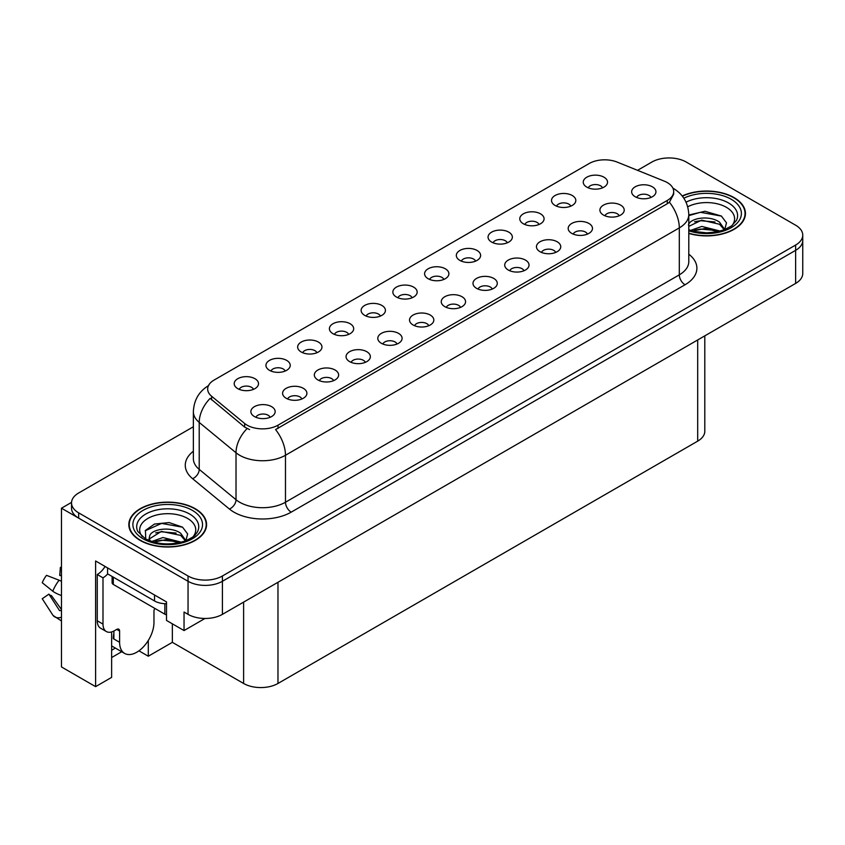 <?xml version="1.0" encoding="UTF-8"?>
<svg xmlns="http://www.w3.org/2000/svg" width="845" height="845" viewBox="0 0 845 845"><rect width="100%" height="100%" fill="white"/><g stroke="black" fill="none" stroke-linecap="round" stroke-linejoin="round"><path stroke-width="1.27" d="M443.847 279.441A7.288 4.204 0 0 0 441.893 277.392A7.288 4.204 0 0 0 434.71 276.326A7.288 4.204 0 0 0 429.63 279.441M445.336 268.794A12.147 7.013 0 0 0 429.767 268.013A12.147 7.013 0 0 0 425.743 276.727A12.147 7.013 0 0 0 428.151 278.713A12.147 7.013 0 0 0 447.744 276.727A12.147 7.013 0 0 0 445.336 268.794M412.117 297.757A7.288 4.204 0 0 0 410.163 295.708A7.288 4.204 0 0 0 402.98 294.641A7.288 4.204 0 0 0 397.9 297.757M413.596 287.11A12.147 7.013 0 0 0 398.027 286.328A12.147 7.013 0 0 0 394.002 295.053A12.147 7.013 0 0 0 396.421 297.028A12.147 7.013 0 0 0 416.015 295.053A12.147 7.013 0 0 0 413.596 287.11M380.387 316.083A7.288 4.204 0 0 0 378.433 314.034A7.288 4.204 0 0 0 371.251 312.967A7.288 4.204 0 0 0 366.17 316.083M381.866 305.436A12.147 7.013 0 0 0 366.297 304.654A12.147 7.013 0 0 0 362.273 313.368A12.147 7.013 0 0 0 364.691 315.354A12.147 7.013 0 0 0 384.285 313.368A12.147 7.013 0 0 0 381.866 305.436M587.444 234.107A7.288 4.204 0 0 0 585.49 232.058A7.288 4.204 0 0 0 578.307 230.991A7.288 4.204 0 0 0 573.216 234.107M588.923 223.46A12.147 7.013 0 0 0 573.354 222.679A12.147 7.013 0 0 0 569.329 231.393A12.147 7.013 0 0 0 571.738 233.378A12.147 7.013 0 0 0 591.331 231.393A12.147 7.013 0 0 0 588.923 223.46M492.255 289.064A7.288 4.204 0 0 0 490.29 287.015A7.288 4.204 0 0 0 483.108 285.948A7.288 4.204 0 0 0 478.027 289.064M493.733 278.417A12.147 7.013 0 0 0 478.164 277.635A12.147 7.013 0 0 0 474.14 286.349A12.147 7.013 0 0 0 476.548 288.335A12.147 7.013 0 0 0 496.142 286.349A12.147 7.013 0 0 0 493.733 278.417M602.506 187.843A7.288 4.204 0 0 0 600.552 185.794A7.288 4.204 0 0 0 593.37 184.728A7.288 4.204 0 0 0 588.278 187.843M603.985 177.196A12.147 7.013 0 0 0 588.416 176.415A12.147 7.013 0 0 0 584.391 185.129A12.147 7.013 0 0 0 586.8 187.115A12.147 7.013 0 0 0 606.393 185.129A12.147 7.013 0 0 0 603.985 177.196M523.984 270.749A7.288 4.204 0 0 0 522.02 268.689A7.288 4.204 0 0 0 514.837 267.622A7.288 4.204 0 0 0 509.757 270.749M525.463 260.091A12.147 7.013 0 0 0 509.894 259.309A12.147 7.013 0 0 0 505.87 268.034A12.147 7.013 0 0 0 508.278 270.02A12.147 7.013 0 0 0 527.871 268.034A12.147 7.013 0 0 0 525.463 260.091M619.174 215.781A7.288 4.204 0 0 0 617.22 213.732A7.288 4.204 0 0 0 610.037 212.665A7.288 4.204 0 0 0 604.946 215.781M620.652 205.134A12.147 7.013 0 0 0 605.083 204.353A12.147 7.013 0 0 0 601.059 213.077A12.147 7.013 0 0 0 603.467 215.052A12.147 7.013 0 0 0 623.061 213.077A12.147 7.013 0 0 0 620.652 205.134M285.198 371.039A7.288 4.204 0 0 0 283.244 368.99A7.288 4.204 0 0 0 276.061 367.924A7.288 4.204 0 0 0 270.97 371.039M286.677 360.392A12.147 7.013 0 0 0 271.108 359.611A12.147 7.013 0 0 0 267.083 368.325A12.147 7.013 0 0 0 269.492 370.311A12.147 7.013 0 0 0 289.085 368.325A12.147 7.013 0 0 0 286.677 360.392M365.325 362.347A7.288 4.204 0 0 0 363.371 360.297A7.288 4.204 0 0 0 356.189 359.231A7.288 4.204 0 0 0 351.108 362.347M366.804 351.7A12.147 7.013 0 0 0 351.235 350.907A12.147 7.013 0 0 0 347.211 359.632A12.147 7.013 0 0 0 349.619 361.618A12.147 7.013 0 0 0 369.212 359.632A12.147 7.013 0 0 0 366.804 351.7M539.047 224.485A7.288 4.204 0 0 0 537.093 222.436A7.288 4.204 0 0 0 529.91 221.369A7.288 4.204 0 0 0 524.819 224.485M540.525 213.838A12.147 7.013 0 0 0 524.956 213.056A12.147 7.013 0 0 0 520.932 221.77A12.147 7.013 0 0 0 523.34 223.756A12.147 7.013 0 0 0 542.934 221.77A12.147 7.013 0 0 0 540.525 213.838M301.866 398.977A7.288 4.204 0 0 0 299.912 396.928A7.288 4.204 0 0 0 292.729 395.861A7.288 4.204 0 0 0 287.638 398.977M303.344 388.33A12.147 7.013 0 0 0 287.775 387.549A12.147 7.013 0 0 0 283.751 396.273A12.147 7.013 0 0 0 286.159 398.259A12.147 7.013 0 0 0 305.753 396.273A12.147 7.013 0 0 0 303.344 388.33M555.714 252.423A7.288 4.204 0 0 0 553.76 250.373A7.288 4.204 0 0 0 546.578 249.307A7.288 4.204 0 0 0 541.487 252.423M557.193 241.776A12.147 7.013 0 0 0 541.624 240.994A12.147 7.013 0 0 0 537.6 249.708A12.147 7.013 0 0 0 540.008 251.694A12.147 7.013 0 0 0 559.601 249.708A12.147 7.013 0 0 0 557.193 241.776M397.055 344.021A7.288 4.204 0 0 0 395.101 341.971A7.288 4.204 0 0 0 387.918 340.905A7.288 4.204 0 0 0 382.838 344.021M398.534 333.374A12.147 7.013 0 0 0 382.965 332.592A12.147 7.013 0 0 0 378.94 341.306A12.147 7.013 0 0 0 381.359 343.292A12.147 7.013 0 0 0 400.952 341.306A12.147 7.013 0 0 0 398.534 333.374M570.776 206.159A7.288 4.204 0 0 0 568.822 204.11A7.288 4.204 0 0 0 561.64 203.043A7.288 4.204 0 0 0 556.549 206.159M572.255 195.512A12.147 7.013 0 0 0 556.686 194.73A12.147 7.013 0 0 0 552.662 203.455A12.147 7.013 0 0 0 555.07 205.43A12.147 7.013 0 0 0 574.663 203.455A12.147 7.013 0 0 0 572.255 195.512M460.514 307.379A7.288 4.204 0 0 0 458.56 305.33A7.288 4.204 0 0 0 451.378 304.263A7.288 4.204 0 0 0 446.297 307.379M462.004 296.732A12.147 7.013 0 0 0 446.424 295.951A12.147 7.013 0 0 0 442.4 304.675A12.147 7.013 0 0 0 444.819 306.65A12.147 7.013 0 0 0 464.412 304.675A12.147 7.013 0 0 0 462.004 296.732M475.587 261.126A7.288 4.204 0 0 0 473.622 259.066A7.288 4.204 0 0 0 466.44 258A7.288 4.204 0 0 0 461.359 261.126M477.066 250.469A12.147 7.013 0 0 0 461.497 249.687A12.147 7.013 0 0 0 457.472 258.412A12.147 7.013 0 0 0 459.881 260.397A12.147 7.013 0 0 0 479.474 258.412A12.147 7.013 0 0 0 477.066 250.469M428.785 325.705A7.288 4.204 0 0 0 426.831 323.656A7.288 4.204 0 0 0 419.648 322.589A7.288 4.204 0 0 0 414.568 325.705M430.263 315.058A12.147 7.013 0 0 0 414.694 314.277A12.147 7.013 0 0 0 410.67 322.991A12.147 7.013 0 0 0 413.089 324.976A12.147 7.013 0 0 0 432.682 322.991A12.147 7.013 0 0 0 430.263 315.058M333.595 380.662A7.288 4.204 0 0 0 331.641 378.613A7.288 4.204 0 0 0 324.459 377.546A7.288 4.204 0 0 0 319.368 380.662M335.074 370.015A12.147 7.013 0 0 0 319.505 369.233A12.147 7.013 0 0 0 315.481 377.947A12.147 7.013 0 0 0 317.889 379.933A12.147 7.013 0 0 0 337.482 377.947A12.147 7.013 0 0 0 335.074 370.015M507.317 242.8A7.288 4.204 0 0 0 505.352 240.751A7.288 4.204 0 0 0 498.17 239.684A7.288 4.204 0 0 0 493.089 242.8M508.796 232.153A12.147 7.013 0 0 0 493.226 231.372A12.147 7.013 0 0 0 489.202 240.086A12.147 7.013 0 0 0 491.61 242.071A12.147 7.013 0 0 0 511.204 240.086A12.147 7.013 0 0 0 508.796 232.153M270.136 417.303A7.288 4.204 0 0 0 268.171 415.254A7.288 4.204 0 0 0 260.989 414.187A7.288 4.204 0 0 0 255.908 417.303M271.615 406.656A12.147 7.013 0 0 0 256.046 405.875A12.147 7.013 0 0 0 252.021 414.589A12.147 7.013 0 0 0 254.429 416.574A12.147 7.013 0 0 0 274.023 414.589A12.147 7.013 0 0 0 271.615 406.656M348.658 334.398A7.288 4.204 0 0 0 346.703 332.349A7.288 4.204 0 0 0 339.521 331.282A7.288 4.204 0 0 0 334.44 334.398M350.136 323.751A12.147 7.013 0 0 0 334.567 322.97A12.147 7.013 0 0 0 330.543 331.684A12.147 7.013 0 0 0 332.951 333.669A12.147 7.013 0 0 0 352.545 331.684A12.147 7.013 0 0 0 350.136 323.751M316.928 352.724A7.288 4.204 0 0 0 314.974 350.664A7.288 4.204 0 0 0 307.791 349.598A7.288 4.204 0 0 0 302.7 352.724M318.407 342.067A12.147 7.013 0 0 0 302.837 341.285A12.147 7.013 0 0 0 298.813 350.01A12.147 7.013 0 0 0 301.221 351.995A12.147 7.013 0 0 0 320.815 350.01A12.147 7.013 0 0 0 318.407 342.067M650.904 197.466A7.288 4.204 0 0 0 648.949 195.417A7.288 4.204 0 0 0 641.767 194.35A7.288 4.204 0 0 0 636.686 197.466M652.382 186.819A12.147 7.013 0 0 0 636.813 186.037A12.147 7.013 0 0 0 632.789 194.751A12.147 7.013 0 0 0 635.197 196.737A12.147 7.013 0 0 0 654.801 194.751A12.147 7.013 0 0 0 652.382 186.819M253.468 389.355A7.288 4.204 0 0 0 251.504 387.306A7.288 4.204 0 0 0 244.332 386.239A7.288 4.204 0 0 0 239.241 389.355M254.947 378.708A12.147 7.013 0 0 0 239.378 377.926A12.147 7.013 0 0 0 235.354 386.651A12.147 7.013 0 0 0 237.762 388.637A12.147 7.013 0 0 0 257.355 386.651A12.147 7.013 0 0 0 254.947 378.708M667.275 182.583A21.875 12.622 0 0 0 664.36 181.168L617.199 162.103A21.875 12.622 0 0 0 589.187 163.518L214.07 380.081A21.875 12.622 0 0 0 207.669 389.017A21.875 12.622 0 0 0 211.62 396.252L244.649 423.482A21.875 12.622 0 0 0 278.026 425.172L667.275 200.445A21.875 12.622 0 0 0 673.687 191.509A21.875 12.622 0 0 0 667.275 182.583M71.55 502.384L61.463 508.204L188.044 581.286A24.304 14.027 0 0 0 222.415 581.286L795.631 250.342A24.304 14.027 0 0 0 802.75 240.424A24.304 14.027 0 0 1 795.631 250.342L222.415 581.286A24.304 14.027 0 0 1 188.044 581.286L78.648 518.122A24.304 14.027 0 0 1 71.529 508.204L71.529 502.912A24.304 14.027 0 0 0 78.648 512.841L188.044 575.994A24.304 14.027 0 0 0 222.415 575.994L795.631 245.05A24.304 14.027 0 0 0 802.75 235.132A24.304 14.027 0 0 0 795.631 225.214L686.235 162.05A24.304 14.027 0 0 0 651.865 162.05L637.531 170.331M669.969 157.952L668.131 157.952M111.635 631.944L111.635 677.384L95.601 686.647L95.601 560.985L166.507 601.925L166.507 620.441L184.041 630.56L184.041 612.044L188.044 614.357A24.304 14.027 0 0 0 222.415 614.357L795.631 283.413A24.304 14.027 0 0 0 802.75 273.495L802.75 235.132M204.986 618.466L184.041 630.56M95.601 686.647L61.463 666.937L61.463 508.204M704.804 335.845L704.804 431.225A24.304 14.027 180 0 1 697.695 441.143L277.973 683.468A24.304 14.027 180 0 1 243.603 683.468L172.348 642.337L172.348 623.811M172.348 642.337L148.297 656.227L148.297 640.457M138.939 650.819L148.297 656.227M111.635 657.547L121.701 651.738M111.635 650.227A25.92 14.967 120 0 0 115.237 647.999M688.791 233.431A38.881 22.445 0 0 0 745.448 213.468A38.881 22.445 0 0 0 734.062 197.603A38.881 22.445 0 0 0 682.211 195.977M195.206 508.701A38.881 22.445 0 0 0 152.839 503.842A38.881 22.445 0 0 0 128.831 524.576A38.881 22.445 0 0 0 140.217 540.451A38.881 22.445 0 0 0 182.594 545.31A38.881 22.445 0 0 0 206.592 524.576A38.881 22.445 0 0 0 195.206 508.701M129.243 526.636A38.881 22.445 0 0 0 129.105 527.217M673.687 191.509L673.687 194.192L669.398 202.198L667.275 203.74L275.565 429.577A28.35 16.372 60 0 1 285.473 455.265A32.395 18.706 180 0 1 239.653 455.265A32.395 18.706 180 0 1 236.019 452.762L199.219 422.426A32.395 18.706 180 0 1 193.368 411.695L193.368 458.655A32.395 18.706 0 0 0 199.219 469.387L236.019 499.722A32.395 18.706 0 0 0 239.653 502.226A32.395 18.706 0 0 0 285.473 502.226L679.306 274.847A32.395 18.706 0 0 0 688.791 261.623L688.791 214.662A32.395 18.706 180 0 1 679.306 227.886A28.35 16.372 -120 0 0 669.398 202.198M249.56 429.577L244.649 427.095L210.151 398.365A28.35 18.96 129.5 0 0 199.219 422.426L199.219 469.387A8.101 5.419 -50.5 0 1 192.586 478.682A40.497 23.385 180 0 1 193.368 451.241M193.368 426.767L78.648 492.994A24.304 14.027 0 0 0 71.529 502.912M206.328 527.217A38.881 22.445 0 0 0 206.191 526.636M745.174 216.119A38.881 22.445 0 0 0 745.047 215.528M119.599 631.057L116.737 629.398A4.045 2.334 -60 0 1 118.765 629.198A4.045 2.334 -60 0 1 119.599 631.057L119.599 642.295A24.304 14.027 120 0 0 124.637 653.428A24.304 14.027 120 0 0 136.784 652.224A24.304 14.027 120 0 0 153.97 622.459L153.97 611.22A4.045 2.334 -60 0 1 154.804 608.389M113.874 638.334L113.304 638.662L113.874 638.989L113.874 631.035M113.304 638.662A24.304 14.027 -60 0 1 113.874 633.254M61.463 610.206A8.915 7.087 -37.9 0 0 61.21 610.28L60.196 610.618A0.813 0.644 142.1 0 1 59.425 610.417L48.904 594.13A11.112 6.411 120 0 0 51.439 595.598L61.463 609.509M61.463 576.089A11.112 6.411 120 0 0 59.72 575.392L61.463 575.487M48.904 594.13L42.25 598.746L52.77 615.023A8.915 7.087 -37.9 0 0 53.055 615.424A8.915 7.087 -37.9 0 0 61.21 617.283L61.463 617.199M61.463 581.413A8.915 1.658 37.7 0 0 59.108 580.219L46.507 575.339A18.632 10.753 120 0 0 42.25 582.723L52.77 591.194A8.915 1.658 -157.7 0 0 61.21 595.45L61.463 595.545M61.463 567.386L60.386 567.333L59.72 575.392M116.737 629.398L114.445 630.729A16.203 9.358 -60 0 1 106.343 631.532L100.618 628.226A16.203 9.358 -60 0 1 97.259 620.8L97.259 574.515A16.203 9.358 120 0 0 105.076 566.456M107.706 573.924A16.203 9.358 -60 0 1 102.995 577.822L97.259 574.515M106.343 631.532A16.203 9.358 -60 0 1 102.995 624.117L102.995 577.822M154.54 595.007L154.54 600.964A16.203 9.348 0 0 0 166.507 603.7M107.569 567.893L107.569 573.85L154.54 600.964M687.735 206.782A28.033 16.182 180 0 1 726.394 207.321A28.033 16.182 180 0 1 731.918 225.668M724.514 230.241L726.499 222.848L721.355 216.035L704.941 211.271L688.791 215.01M682.39 196.198A38.479 22.213 180 0 1 733.777 197.762A38.479 22.213 180 0 1 745.047 213.468A38.479 22.213 180 0 1 688.791 233.167M690.587 230.4L701.825 226.428L720.246 231.086M692.699 231.034L705.321 228.446L717.859 231.667M688.791 229.238A18.315 10.573 0 0 0 689.108 229.882M688.453 225.15C689.773 217.852 709.8 214.957 719.518 222.161L724.799 229.587M688.791 226.375L701.699 220.144L719.518 224.263L724.292 229.787M688.791 215.633L700.389 212.296L721.45 216.098M694.548 221.76L700.389 220.703L714.997 221.95M694.569 230.157L700.389 229.101L715.007 230.358M142.361 536.765A28.033 16.182 180 0 1 151.582 516.633A28.033 16.182 180 0 1 187.537 518.418A28.033 16.182 180 0 1 193.061 536.765M185.657 541.349L187.643 533.955L182.509 527.132L169.127 522.569L154.498 524.048L145.435 530.417L145.72 538.55M194.92 508.87A38.479 22.213 180 0 1 206.191 524.576A38.479 22.213 180 0 1 182.435 545.099A38.479 22.213 180 0 1 140.502 540.282A38.479 22.213 180 0 1 129.243 524.576A38.479 22.213 180 0 1 152.987 504.053A38.479 22.213 180 0 1 194.92 508.87M151.73 541.508L162.979 537.536L181.4 542.194M153.843 542.141L166.465 539.543L179.003 542.775M148.731 540.388L149.597 536.258A18.315 10.573 0 0 0 149.407 537.8A18.315 10.573 0 0 0 150.252 540.99M149.597 536.258C150.917 528.959 170.944 526.065 180.661 533.269L185.942 540.694M149.491 538.825L161.395 531.41L180.661 535.371L185.435 540.895M112.11 576.47L112.11 582.775A4.045 2.334 0 0 0 113.304 584.434L164.849 614.188A4.045 2.334 0 0 0 166.507 614.769M145.224 530.787L161.532 523.404L182.594 527.195M155.691 532.868L161.532 531.801L176.14 533.058M155.712 541.265L161.532 540.208L176.151 541.465M795.631 283.413L795.631 245.05M222.415 614.357L222.415 575.994M188.044 614.357L188.044 575.994M277.973 683.468L277.973 582.279M697.695 441.143L697.695 339.954M243.603 683.468L243.603 602.126M211.62 396.252L211.62 399.865M244.649 423.482L244.649 427.095M278.026 425.172L278.026 428.468M667.275 200.445L667.275 203.74M291.198 512.144A8.101 4.679 60 0 1 285.473 502.226L285.473 455.265L679.306 227.886L679.306 274.847A8.101 4.679 60 0 0 685.031 284.765L291.198 512.144A40.497 23.385 180 0 1 233.928 512.144A40.497 23.385 180 0 1 229.386 509.017L192.586 478.682M247.067 428.595A28.35 18.96 129.5 0 0 236.019 452.762L236.019 499.722A8.101 5.419 -50.5 0 1 229.386 509.017M688.791 254.197A40.497 23.385 180 0 1 685.031 284.765M78.648 512.841L78.648 518.122M119.599 642.295L113.874 638.989M59.108 580.219A27.705 16.002 120 0 0 52.77 591.194M61.463 594.827A25.392 14.661 120 0 0 61.21 595.45M102.995 624.117L97.259 620.8M686.045 202.177A31.033 17.914 180 0 1 728.517 202.948A31.033 17.914 180 0 1 736.502 220.355L731.675 225.858L724.281 229.787L716.127 232.005L706.589 232.84L694.41 231.467L688.791 229.766M683.848 198.226A34.835 20.111 180 0 1 731.2 199.251A34.835 20.111 180 0 1 734.073 225.805A34.835 20.111 180 0 1 688.791 230.769M137.777 531.452A31.033 17.914 180 0 1 152.121 511.236A31.033 17.914 180 0 1 189.66 514.056A31.033 17.914 180 0 1 197.645 531.452L196.832 532.889C194.181 535.181 197.519 535.096 185.425 540.895C170.827 545.543 157.392 544.771 145.108 538.592L137.777 531.452M192.343 510.359A34.835 20.111 180 0 1 192.343 538.793A34.835 20.111 180 0 1 143.08 538.793A34.835 20.111 180 0 1 143.08 510.359A34.835 20.111 180 0 1 192.343 510.359M164.849 614.188L164.849 603.679M113.304 584.434L113.304 577.156M688.791 214.662C688.242 203.011 683.13 194.276 673.433 188.456L672.895 188.15M208.726 385.489C199.029 391.309 193.917 400.044 193.368 411.695M124.637 653.428L111.635 645.918M61.463 620.98L53.055 615.424M745.047 213.468L745.047 216.7M206.191 524.576L206.191 527.808M129.243 524.576L129.243 527.808"/></g></svg>
